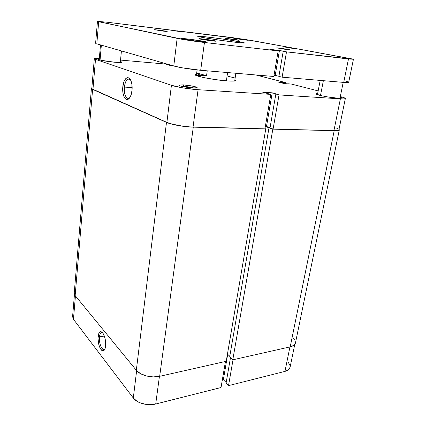 <?xml version="1.0" encoding="UTF-8"?>
<svg xmlns="http://www.w3.org/2000/svg" width="426" height="426" viewBox="0 0 426 426"><rect width="100%" height="100%" fill="white"/><g stroke="black" fill="none" stroke-linecap="round" stroke-linejoin="round"><path stroke-width="0.64" d="M102.575 332.749C100.946 332.078 99.902 333.457 99.46 336.891L98.113 336.556C98.928 331.433 100.584 330.39 103.081 333.43C105.062 336.913 105.898 341.109 105.595 346.024L105.435 340.518L104.62 336.87L102.655 332.844L101.159 331.71L100.435 331.689L99.769 332.03L98.704 333.734L98.023 338.255L98.603 343.761L99.615 347.083L101.707 350.326L103.188 350.838L104.471 349.874L104.972 348.873L105.595 346.024C105.371 348.058 104.887 349.485 104.136 350.3C101.436 353.516 97.224 343.697 98.113 336.556L99.46 336.891C99.86 333.702 100.802 332.275 102.293 332.615L102.575 332.749M104.338 336.039L99.46 336.891L104.338 336.039M155.708 404.008L159.436 376.355L155.708 404.008L221.035 387.522L155.708 404.008L152.673 404.551L146.15 404.439L139.925 402.772L137.252 401.436L133.306 398.033L73.453 319.271L133.306 398.033C136.986 403.193 147.886 406.132 155.708 404.008M225.46 361.466L221.035 387.522L225.46 361.466M72.585 316.678L73.453 319.271L75.439 295.889L73.453 319.271L72.585 316.64L74.459 294.403M222.313 379.987L223.362 379.726L226.19 382.543L223.362 379.726L227.692 354.315L223.362 379.726L222.313 379.987M294.781 344.389L290.074 367.281C289.621 369.225 287.917 370.599 284.962 371.392L289.941 346.918L284.962 371.392L228.528 385.631L226.078 383.198L230.471 357.67L226.078 383.198L228.528 385.631L284.962 371.392L288.524 369.72L290.079 367.271M290.069 365.652L288.407 362.531M136.639 370.657L133.306 398.033L136.639 370.657M228.528 385.631L233.022 359.757L228.528 385.631M104.897 349.064L103.348 349.544C100.611 347.494 99.311 343.276 99.46 336.891C98.662 343.26 102.437 352.004 104.839 349.123L104.897 349.064M91.43 88.395L74.236 293.003L75.152 295.537L92.602 89.364L91.43 88.395L91.846 87.985L91.43 88.406L92.602 89.364L75.152 295.537L136.325 370.29C140.191 375.322 151.56 378.283 159.67 376.307L226.227 361.291L265.76 128.966L226.227 361.291L159.67 376.307L193.287 127.145L159.67 376.307L153.158 376.909L146.384 375.961L140.452 373.623L136.325 370.29L166.486 122.39L136.325 370.29L75.152 295.537L74.231 293.035M295.452 342.941L293.881 345.284L290.218 346.855C293.269 346.12 295.01 344.82 295.447 342.951L339.325 129.85C339.133 130.473 337.429 130.75 334.208 130.686L290.218 346.855L334.208 130.686L272.826 129.147L232.788 359.816L290.218 346.855L232.788 359.816L272.826 129.147L269.003 127.763L229.673 356.929L232.788 359.816L229.673 356.929L269.003 127.763L269.743 127.784L266.181 126.501L227.457 354.097L229.79 356.253L227.457 354.097L266.181 126.501L265.345 126.479L272.826 129.147L334.208 130.686L338.974 130.223L339.33 129.808L339.027 129.27L339.325 129.85M264.972 128.679L265.76 128.966L193.287 127.145C184.389 126.975 171.3 124.637 166.486 122.39L92.602 89.364L166.486 122.39L174.708 124.845L186.04 126.65L193.287 127.145L265.76 128.966L264.972 128.679M293.647 338.356L294.797 339.873M234.87 79.816L235.727 80.317C236.361 81.153 233.453 81.35 227.015 80.903L234.476 81.057L235.85 80.503L234.87 79.816M124.349 87.085C124.142 94.881 125.739 98.576 129.153 98.161L129.786 97.714C128.86 98.523 127.938 98.624 127.028 98.023C124.898 96.09 124.003 92.442 124.349 87.085L132.161 87.57L124.349 87.085C125.303 80.834 127.172 78.256 129.951 79.353L130.5 79.848C127.528 77.814 125.478 80.226 124.349 87.085L122.805 86.824L124.349 87.085M132.028 90.493C131.448 95.099 130.164 98.023 128.183 99.269C124.967 101.18 121.974 94.109 122.805 86.824L122.976 93.038L123.923 96.489L125.398 98.773L126.266 99.364L128.109 99.306L129.014 98.656L130.606 96.217L132.028 90.493L131.858 84.098L130.862 80.583L129.339 78.331L127.523 77.67L126.597 77.974L125.702 78.682L124.152 81.185L122.805 86.824C123.465 78.357 128.7 74.449 131.054 81.046C132.033 83.741 132.358 86.888 132.028 90.493M194.155 88.033C191.274 87.255 187.877 86.718 183.963 86.409L183.478 84.891C188.734 85.221 196.423 86.691 197.1 87.5C197.472 87.996 196.035 88.15 192.797 87.964L197.179 87.697L193.468 86.308L183.478 84.891L178.979 85.12L180.187 85.876L184.107 86.829L192.797 87.964C186.519 87.596 177.482 85.642 179.09 85.024L183.478 84.891L183.963 86.409C187.877 86.718 191.274 87.255 194.155 88.033M340.198 97.096L341.7 97.937C341.588 98.257 340.283 98.337 337.791 98.188L341.434 98.124L341.471 97.645L340.198 97.096M120.409 61.45L121.857 62.153C121.618 62.569 119.259 62.595 114.77 62.239L121.117 62.425L121.847 62.1L120.409 61.45M183.915 86.792L183.963 86.409L183.915 86.792M279.03 94.913L273.098 129.062L333.925 130.596L340.379 98.859L279.03 94.913L272.225 92.825L262.682 92.192L270.798 94.38L198.079 89.705L183.249 87.948L171.417 85.291L95.499 59.368L94.311 58.681L94.62 58.453L99.338 58.298C96.122 58.165 94.444 58.287 94.311 58.676L91.808 88.438L92.085 88.89L166.896 122.4L171.731 124.025L182.19 126.085L189.645 126.879L264.945 128.854L270.798 94.38L198.079 89.705L193.047 127.039L264.945 128.854L270.798 94.38L262.682 92.192L272.225 92.825L276.538 94.05L275.856 94.008L270.015 127.949L273.098 129.062L333.925 130.596L337.6 130.431L338.926 129.776C338.739 130.388 337.072 130.66 333.925 130.596L340.379 98.859L279.03 94.913L273.098 129.062L270.015 127.949L275.856 94.008L279.03 94.913M165.842 64.07L120.542 60.082L165.842 64.07L169.846 65.354L172.296 65.567L169.846 65.354L165.842 64.07M291.405 84.06L318.163 90.903L291.405 84.06L288.221 83.81L291.405 84.06M345.348 98.539C345.342 98.092 343.755 97.453 340.587 96.638L344.107 97.703L345.353 98.512L344.064 98.923L340.379 98.859C343.548 99.05 345.209 98.944 345.348 98.539L338.926 129.781M337.765 128.636L336.311 127.986M265.355 126.426L266.495 126.458L270.052 127.741L266.495 126.458L272.225 92.825L266.495 126.458L265.355 126.426M196.732 75.737C197.989 75.407 200.816 75.413 205.215 75.759C200.816 75.413 197.989 75.407 196.732 75.737M255.813 74.955L285.937 82.66L277.912 81.946L284.248 83.587L288.684 83.927L284.248 83.587L277.912 81.946L282.316 82.293L282.188 83.049L282.316 82.293L282.768 82.41L282.635 83.166L282.768 82.41L285.937 82.66L285.75 83.704L285.937 82.66L255.813 74.955M196.508 74.353L195.369 74.758L196.61 75.684L203.905 77.628L215.434 79.609L227.015 80.903C213.288 79.95 192.312 75.684 195.545 74.598L196.508 74.353M317.668 93.491L316.332 93.603L316.097 94.045L321.247 95.68L328.435 97.053L337.791 98.188C330.139 97.756 315.165 94.732 315.959 93.816L317.668 93.491M99.295 58.772L97.959 58.926L97.975 59.352L101.361 60.332L114.77 62.239C107.15 61.616 97.325 59.794 97.735 59.097L99.295 58.772M171.417 85.291L166.896 122.4L92.953 89.38L95.499 59.368L171.417 85.291L166.896 122.4C171.598 124.594 184.362 126.873 193.047 127.039L198.079 89.705C189.282 89.172 176.263 87.01 171.417 85.291M91.808 88.438L92.953 89.38L95.499 59.368L94.311 58.676M181.801 86.334L183.963 86.409L181.801 86.334M196.748 72.894L197.142 69.939L196.748 72.894L206.557 75.721L199.517 74.768L197.536 73.916L196.748 72.894L206.557 75.721L199.517 74.768L197.536 73.916L196.748 72.894M207.228 70.833L206.557 75.721L207.228 70.833M226.376 80.855L227.601 72.564L226.376 80.855M234.982 77.985L228.538 76.419M320.49 95.499L323.361 80.684L320.49 95.499M100.062 60.034L101.356 45.151L100.062 60.034M214.763 40.784L216.174 41.168C216.584 41.535 204.235 39.922 200.172 39.075L198.985 38.787L199.645 38.691L204.427 39.203L216.019 41.082L207.334 40.241L198.873 38.718C198.559 38.361 210.593 39.932 214.763 40.784L214.715 41.136L214.763 40.784M237.948 39.943L225.029 38.228L237.042 39.783L238.789 40.268L233.666 39.677L225.029 38.228L237.948 39.943M166.625 31.295L154.638 29.666L164.995 31.002L167.173 31.535L162.833 31.077L154.345 29.692L166.625 31.295M288.7 49.469L277.012 47.845L287.758 49.299L290.015 49.874L285.484 49.368L276.698 47.866L288.7 49.469L288.652 49.762L288.7 49.469M204.901 41.567L206.876 42.131C207.531 42.733 188.798 40.316 182.983 39.038L181.343 38.612L181.657 38.452L189.751 39.224L206.685 42.009L204.528 42.099L196.066 41.13L181.231 38.526C180.805 37.951 198.841 40.278 204.901 41.567L204.826 42.126L204.901 41.567M247.112 39.906L231.552 37.738L247.112 39.906L248.289 40.316L241.915 39.565L230.924 37.744L247.112 39.906L247.064 40.204L247.112 39.906M240.104 41.833L244.46 42.919C245.791 43.862 212.169 39.421 201.147 37.179L197.893 36.423L197.611 36.226L198.228 36.157L212.372 37.616L229.694 40.076L243.826 42.643L244.444 42.882L244.162 42.999L242.974 42.983L238.033 42.547L221.03 40.379L204.022 37.712L197.595 36.247C196.993 35.406 228.304 39.538 240.104 41.833L239.966 42.744L240.104 41.833M96.793 43.053L95.909 43.127M95.61 43.282L97.458 21.359L98.694 21.721L96.814 43.841L173.771 65.987L182.094 67.798L200.699 70.279L273.833 76.483L200.699 70.279L204.448 42.478L278.173 50.907L273.833 76.483L278.173 50.907L269.786 49.336L279.44 50.449L286.512 51.86L348.495 58.948L343.723 82.41L347.414 82.596L348.681 82.356L353.426 59.278L353.063 59.102L297.689 48.894L290.473 48.063L283.95 46.865L292.06 47.866L244.609 39.336L106.963 22.2L97.458 21.359L177.136 38.367L173.771 65.987L96.814 43.841L98.694 21.721L185.608 39.879L204.448 42.478L278.173 50.907L269.786 49.336L283.908 51.306L283.221 51.227L278.892 76.392L282.113 77.186L343.723 82.41L282.113 77.186L286.512 51.86L353.426 59.267L348.495 58.948L343.723 82.41C346.902 82.676 348.559 82.655 348.676 82.356M274.04 75.274L278.908 76.286L275.196 75.375L279.44 50.449L275.196 75.375L274.04 75.274M348.681 82.335L348.346 82.058M347.392 81.691L345.859 81.249M353.426 59.278L297.689 48.894L283.95 46.865L292.06 47.866L291.991 48.244L292.06 47.866L250.818 40.363L232.127 37.6L177.131 30.832L182.536 31.828L173.994 30.778L169.867 29.937L106.963 22.2L97.458 21.359M200.699 70.279L204.448 42.478C195.518 41.471 182.174 39.458 177.136 38.367L173.771 65.987C178.696 67.452 191.849 69.555 200.699 70.279M288.397 47.398L288.349 47.675L288.397 47.398M288.86 47.483L288.812 47.755L288.86 47.483M282.113 77.186L278.892 76.392L283.221 51.227L286.512 51.86L282.113 77.186M104.647 349.299L103.348 349.544M104.839 349.123L104.136 350.3M234.817 81.015L235.727 80.317M129.153 98.161L128.183 99.269M196.514 87.964L197.1 87.5M129.2 98.14L127.028 98.023M179.538 85.631L179.09 85.024M196.226 75.524L195.545 74.598M197.1 69.933L196.343 75.578M235.866 73.261L234.689 81.036M320.176 80.413L317.445 94.652M100.499 44.9L99.205 59.805M121.426 50.923L120.308 62.478M343.191 82.367L339.959 98.262"/></g></svg>
